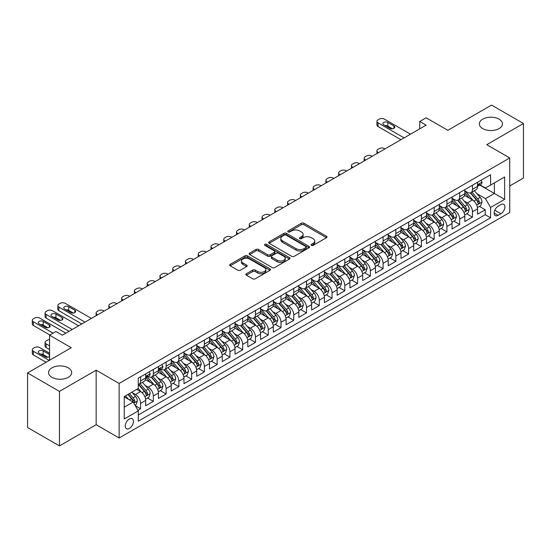 <?xml version="1.0" encoding="UTF-8"?>
<svg xmlns="http://www.w3.org/2000/svg" width="551" height="551" viewBox="0 0 551 551"><rect width="100%" height="100%" fill="white"/><g stroke="black" fill="none" stroke-linecap="round" stroke-linejoin="round"><path stroke-width="0.83" d="M311.405 245.381A1.24 0.716 0 0 0 313.161 245.381L326.467 237.695A1.77 1.026 0 0 0 326.991 236.971A1.77 1.026 0 0 0 326.467 236.248L303.918 223.224A1.77 1.026 0 0 0 301.411 223.224L288.097 230.91A1.24 0.716 0 0 0 287.739 231.42A1.24 0.716 0 0 0 288.097 231.923A1.24 0.716 0 0 0 289.854 231.923L291.575 230.931A5.668 3.272 0 0 1 299.592 230.931L301.473 232.012A5.668 3.272 0 0 1 303.133 234.333A5.668 3.272 0 0 1 301.473 236.648L299.751 237.639A1.24 0.716 0 0 0 299.386 238.149A1.24 0.716 0 0 0 299.751 238.652A1.24 0.716 0 0 0 301.507 238.652L303.229 237.66A5.668 3.272 0 0 1 311.246 237.66L313.126 238.741A5.668 3.272 0 0 1 314.786 241.056A5.668 3.272 0 0 1 313.126 243.37L311.405 244.369A1.24 0.716 0 0 0 311.039 244.871A1.24 0.716 0 0 0 311.405 245.381L311.405 244.369M68.269 367.875A11.55 6.667 0 0 0 55.679 366.429A11.55 6.667 0 0 0 48.543 372.593A11.55 6.667 0 0 0 51.932 377.311A11.55 6.667 0 0 0 64.522 378.757A11.55 6.667 0 0 0 71.651 372.593A11.55 6.667 0 0 0 68.269 367.875M499.068 119.154A11.55 6.667 0 0 0 486.478 117.707A11.55 6.667 0 0 0 479.349 123.872A11.55 6.667 0 0 0 482.731 128.59A11.55 6.667 0 0 0 495.321 130.036A11.55 6.667 0 0 0 502.457 123.872A11.55 6.667 0 0 0 499.068 119.154M129.347 428.416A5.779 3.334 120 0 0 133.122 423.326A5.779 3.334 120 0 0 132.233 418.698A5.779 3.334 120 0 0 129.347 418.987A5.779 3.334 120 0 0 125.573 424.077A5.779 3.334 120 0 0 126.461 428.706A5.779 3.334 120 0 0 129.347 428.416M246.407 273.716A1.77 1.026 0 0 0 245.891 274.439A1.77 1.026 0 0 0 246.407 275.163L252.737 278.82A1.77 1.026 0 0 0 255.244 278.82L270.024 270.279A1.77 1.026 0 0 0 270.548 269.556A1.77 1.026 0 0 0 270.024 268.833L247.475 255.816A1.77 1.026 0 0 0 244.968 255.816L230.18 264.349A1.77 1.026 0 0 0 229.664 265.072A1.77 1.026 0 0 0 230.18 265.796L237.825 270.21A1.77 1.026 0 0 0 240.332 270.21L246.662 266.553A1.77 1.026 0 0 0 247.179 265.83A1.77 1.026 0 0 0 246.662 265.107L242.867 262.923A4.739 2.734 0 0 1 241.483 260.988A4.739 2.734 0 0 1 244.41 258.46A4.739 2.734 0 0 1 249.575 259.053L264.418 267.621A4.739 2.734 0 0 1 265.809 269.556A4.739 2.734 0 0 1 262.882 272.084A4.739 2.734 0 0 1 257.716 271.491L255.244 270.066A1.77 1.026 0 0 0 252.737 270.066L246.407 273.716L246.407 275.163M509.73 185.963L523.45 178.042L523.45 123.507L491.54 105.083L447.818 130.318L426.123 117.79L419.738 121.475L426.123 125.16L62.332 335.194L55.954 331.509L49.569 335.194L49.569 360.251M59.46 391.382L59.46 445.917L96.156 424.731L96.156 370.196L59.46 391.382L27.55 372.958L71.265 347.722L49.569 335.194M96.156 370.196L119.133 383.462L509.73 157.958L509.73 212.493L119.133 437.997L119.133 383.462M523.45 123.507L486.753 144.693L509.73 157.958M291.699 256.318A1.77 1.026 0 0 0 294.206 256.318L308.994 247.785A1.77 1.026 0 0 0 309.51 247.062A1.77 1.026 0 0 0 308.994 246.338L286.437 233.321A1.77 1.026 0 0 0 283.937 233.321L269.15 241.855A1.77 1.026 0 0 0 268.633 242.578A1.77 1.026 0 0 0 269.15 243.301L291.699 256.318M265.32 245.65A1.24 0.716 0 0 1 266.581 245.822L266.581 244.348L289.509 257.586A1.77 1.026 0 0 1 290.026 258.309A1.77 1.026 0 0 1 289.509 259.032L274.722 267.566A1.77 1.026 0 0 1 272.222 267.566L249.665 254.548L249.665 253.102A1.77 1.026 0 0 0 249.148 253.825A1.77 1.026 0 0 0 249.665 254.548M249.665 253.102L255.995 249.451A1.77 1.026 0 0 1 258.502 249.451L267.648 254.727A1.77 1.026 0 0 0 270.148 254.727L274.35 252.303A1.77 1.026 0 0 0 274.866 251.58A1.77 1.026 0 0 0 274.35 250.857L264.824 245.36A1.24 0.716 0 0 1 264.466 244.858A1.24 0.716 0 0 1 265.231 244.196A1.24 0.716 0 0 1 266.581 244.348M59.46 445.917L27.55 427.493L27.55 372.958M137.929 410.268L140.581 408.739L135.284 405.681M132.268 392.67L135.47 394.516A7.218 4.167 60 0 1 140.581 403.36L145.684 400.412L145.684 405.791L153.343 401.369L147.537 398.015M145.03 385.301L148.24 387.146A7.218 4.167 60 0 1 153.343 395.99L158.447 393.042L158.447 398.421L166.106 393.999L160.3 390.652M157.8 377.931L161.002 379.777A7.218 4.167 60 0 1 166.106 388.62L171.216 385.672L171.216 391.052L178.875 386.63L173.062 383.282M170.562 370.561L173.765 372.407A7.218 4.167 60 0 1 178.875 381.251L183.979 378.303L183.979 383.682L191.638 379.26L185.832 375.913M183.325 363.192L186.534 365.037A7.218 4.167 60 0 1 191.638 373.881L196.741 370.933L196.741 376.312L204.4 371.891L198.594 368.543M196.094 355.822L199.297 357.668A7.218 4.167 60 0 1 204.4 366.511L209.511 363.564L209.511 368.943L217.17 364.521L211.357 361.174M208.857 348.452L212.059 350.298A7.218 4.167 60 0 1 217.17 359.142L222.273 356.194L222.273 361.573L229.932 357.151L224.126 353.804M221.619 341.083L224.822 342.929A7.218 4.167 60 0 1 229.932 351.772L235.036 348.824L235.036 354.203L242.695 349.782L236.889 346.434M234.382 333.713L237.591 335.559A7.218 4.167 60 0 1 242.695 344.403L247.798 341.455L247.798 346.834L255.457 342.412L249.651 339.065M247.151 326.344L250.354 328.189A7.218 4.167 60 0 1 255.457 337.033L260.568 334.085L260.568 339.464L268.227 335.042L262.414 331.695M259.914 318.974L263.116 320.82A7.218 4.167 60 0 1 268.227 329.663L273.33 326.715L273.33 332.101L280.989 327.68L275.183 324.325M272.676 311.604L275.886 313.45A7.218 4.167 60 0 1 280.989 322.294L286.093 319.346L286.093 324.732L293.752 320.31L287.946 316.956M285.446 304.235L288.648 306.08A7.218 4.167 60 0 1 293.752 314.924L298.862 311.976L298.862 317.362L306.514 312.94L300.708 309.586M298.208 296.865L301.411 298.711A7.218 4.167 60 0 1 306.514 307.554L311.625 304.607L311.625 309.993L319.284 305.571L313.478 302.217M310.971 289.495L314.173 291.341A7.218 4.167 60 0 1 319.284 300.185L324.387 297.237L324.387 302.623L332.046 298.201L326.24 294.847M323.733 282.126L326.943 283.972A7.218 4.167 60 0 1 332.046 292.815L337.15 289.867L337.15 295.253L344.809 290.832L339.003 287.477M336.503 274.756L339.705 276.609A7.218 4.167 60 0 1 344.809 285.446L349.919 282.505L349.919 287.884L357.578 283.462L351.765 280.108M349.265 267.387L352.468 269.239A7.218 4.167 60 0 1 357.578 278.083L362.682 275.135L362.682 280.514L370.341 276.092L364.535 272.738M362.028 260.017L365.237 261.87A7.218 4.167 60 0 1 370.341 270.713L375.445 267.765L375.445 273.144L383.103 268.723L377.297 265.368M374.797 252.647L378 254.5A7.218 4.167 60 0 1 383.103 263.344L388.207 260.396L388.207 265.775L395.866 261.353L390.06 257.999M387.56 245.278L390.762 247.13A7.218 4.167 60 0 1 395.866 255.974L400.976 253.026L400.976 258.405L408.635 253.983L402.822 250.629M400.322 237.908L403.525 239.761A7.218 4.167 60 0 1 408.635 248.604L413.739 245.656L413.739 251.036L421.398 246.614L415.592 243.26M413.085 230.538L416.294 232.391A7.218 4.167 60 0 1 421.398 241.235L426.502 238.287L426.502 243.666L434.16 239.244L428.354 235.89M425.854 223.169L429.057 225.022A7.218 4.167 60 0 1 434.16 233.865L439.271 230.917L439.271 236.296L446.93 231.875L441.117 228.52M438.617 215.799L441.819 217.652A7.218 4.167 60 0 1 446.93 226.495L452.034 223.548L452.034 228.927L459.692 224.505L453.886 221.151M451.379 208.43L454.589 210.282A7.218 4.167 60 0 1 459.692 219.126L464.796 216.178L464.796 221.557L472.455 217.135L472.455 211.756A7.218 4.167 -120 0 0 467.351 202.913L464.149 201.06M466.649 213.781L472.455 217.135M145.684 400.412A7.218 4.167 -120 0 0 140.581 391.568L136.751 389.357M158.447 393.042A7.218 4.167 -120 0 0 153.343 384.199L145.45 379.646M171.216 385.672A7.218 4.167 -120 0 0 166.106 376.829L158.213 372.276M183.979 378.303A7.218 4.167 -120 0 0 178.875 369.459L170.982 364.907M196.741 370.933A7.218 4.167 -120 0 0 191.638 362.09L183.745 357.537M209.511 363.564A7.218 4.167 -120 0 0 204.4 354.72L196.507 350.167M222.273 356.194A7.218 4.167 -120 0 0 217.17 347.35L209.27 342.798M235.036 348.824A7.218 4.167 -120 0 0 229.932 339.981L222.039 335.428M247.798 341.455A7.218 4.167 -120 0 0 242.695 332.611L234.802 328.059M260.568 334.085A7.218 4.167 -120 0 0 255.457 325.242L247.564 320.689M273.33 326.715A7.218 4.167 -120 0 0 268.227 317.872L260.334 313.319M286.093 319.346A7.218 4.167 -120 0 0 280.989 310.502L273.096 305.95M298.862 311.976A7.218 4.167 -120 0 0 293.752 303.133L285.859 298.58M311.625 304.607A7.218 4.167 -120 0 0 306.514 295.763L298.621 291.21M324.387 297.237A7.218 4.167 -120 0 0 319.284 288.393L311.391 283.841M337.15 289.867A7.218 4.167 -120 0 0 332.046 281.024L324.153 276.471M349.919 282.505A7.218 4.167 -120 0 0 344.809 273.661L336.916 269.102M362.682 275.135A7.218 4.167 -120 0 0 357.578 266.291L349.678 261.732M375.445 267.765A7.218 4.167 -120 0 0 370.341 258.922L362.448 254.362M388.207 260.396A7.218 4.167 -120 0 0 383.103 251.552L375.21 246.993M400.976 253.026A7.218 4.167 -120 0 0 395.866 244.183L387.973 239.623M413.739 245.656A7.218 4.167 -120 0 0 408.635 236.813L400.742 232.253M426.502 238.287A7.218 4.167 -120 0 0 421.398 229.443L413.505 224.884M439.271 230.917A7.218 4.167 -120 0 0 434.16 222.074L426.267 217.514M452.034 223.548A7.218 4.167 -120 0 0 446.93 214.704L439.03 210.145M464.796 216.178A7.218 4.167 -120 0 0 459.692 207.334L451.799 202.775M500.921 204.607L498.111 206.226A5.593 3.23 120 0 0 494.454 211.157A5.593 3.23 120 0 0 495.315 215.641A5.593 3.23 120 0 0 498.111 215.365L500.921 213.747A5.593 3.23 120 0 0 504.578 208.815A5.593 3.23 120 0 0 503.717 204.331A5.593 3.23 120 0 0 500.921 204.607M124.244 407.196L133.177 402.037L138.28 410.881L138.28 421.198L490.583 217.797L490.583 207.479L485.472 198.635L476.911 193.69M138.28 410.881L124.244 418.987L124.244 396.582L138.28 388.476L138.28 378.158L490.583 174.757L490.583 185.074L504.62 176.967L504.62 199.372L490.583 207.479M148.171 376.498L148.24 376.533A7.218 4.167 60 0 0 151.849 376.891L156.952 373.943A7.218 4.167 -120 0 0 158.447 370.637L158.447 366.511M160.933 369.129L161.002 369.163A7.218 4.167 60 0 0 164.611 369.521L169.722 366.573A7.218 4.167 -120 0 0 171.216 363.267L171.216 359.142M171.216 360.32L173.765 361.793A7.218 4.167 60 0 0 177.381 362.152L182.484 359.204A7.218 4.167 -120 0 0 183.979 355.898L183.979 351.772M183.979 352.957L186.534 354.431A7.218 4.167 60 0 0 190.143 354.782L195.247 351.834A7.218 4.167 -120 0 0 196.741 348.535L196.741 344.403M196.741 345.587L199.297 347.061A7.218 4.167 60 0 0 202.906 347.412L208.009 344.465A7.218 4.167 -120 0 0 209.511 341.165L209.511 337.033M209.511 338.218L212.059 339.691A7.218 4.167 60 0 0 215.668 340.043L220.779 337.095A7.218 4.167 -120 0 0 222.273 333.796L222.273 329.663M222.273 330.848L224.822 332.322A7.218 4.167 60 0 0 228.438 332.673L233.541 329.725A7.218 4.167 -120 0 0 235.036 326.426L235.036 322.294M235.036 323.478L237.591 324.952A7.218 4.167 60 0 0 241.2 325.304L246.304 322.363A7.218 4.167 -120 0 0 247.798 319.057L247.798 314.924M247.798 316.109L250.354 317.583A7.218 4.167 60 0 0 253.963 317.941L259.073 314.993A7.218 4.167 -120 0 0 260.568 311.687L260.568 307.554M260.568 308.739L263.116 310.213A7.218 4.167 60 0 0 266.732 310.571L271.836 307.623A7.218 4.167 -120 0 0 273.33 304.317L273.33 300.185M273.33 301.369L275.886 302.843A7.218 4.167 60 0 0 279.495 303.202L284.598 300.254A7.218 4.167 -120 0 0 286.093 296.948L286.093 292.815M286.093 294L288.648 295.474A7.218 4.167 60 0 0 292.257 295.832L297.361 292.884A7.218 4.167 -120 0 0 298.862 289.578L298.862 285.446M298.862 286.63L301.411 288.104A7.218 4.167 60 0 0 305.02 288.462L310.13 285.514A7.218 4.167 -120 0 0 311.625 282.208L311.625 278.076M311.625 279.261L314.173 280.735A7.218 4.167 60 0 0 317.789 281.093L322.893 278.145A7.218 4.167 -120 0 0 324.387 274.839L324.387 270.706M324.387 271.891L326.943 273.365A7.218 4.167 60 0 0 330.552 273.723L335.655 270.775A7.218 4.167 -120 0 0 337.15 267.469L337.15 263.337M337.15 264.521L339.705 265.995A7.218 4.167 60 0 0 343.314 266.353L348.425 263.406A7.218 4.167 -120 0 0 349.919 260.1L349.919 255.974M349.919 257.152L352.468 258.626A7.218 4.167 60 0 0 356.077 258.984L361.187 256.036A7.218 4.167 -120 0 0 362.682 252.73L362.682 248.604M362.682 249.782L365.237 251.256A7.218 4.167 60 0 0 368.846 251.614L373.95 248.666A7.218 4.167 -120 0 0 375.445 245.36L375.445 241.235M375.445 242.412L378 243.886A7.218 4.167 60 0 0 381.609 244.245L386.712 241.297A7.218 4.167 -120 0 0 388.207 237.991L388.207 233.865M388.207 235.043L390.762 236.517A7.218 4.167 60 0 0 394.371 236.875L399.482 233.927A7.218 4.167 -120 0 0 400.976 230.621L400.976 226.495M400.976 227.673L403.525 229.147A7.218 4.167 60 0 0 407.141 229.505L412.244 226.557A7.218 4.167 -120 0 0 413.739 223.251L413.739 219.126M413.739 220.304L416.294 221.778A7.218 4.167 60 0 0 419.903 222.136L425.007 219.188A7.218 4.167 -120 0 0 426.502 215.882L426.502 211.756M426.502 212.934L429.057 214.408A7.218 4.167 60 0 0 432.666 214.766L437.769 211.818A7.218 4.167 -120 0 0 439.271 208.512L439.271 204.387M439.271 205.564L441.819 207.038A7.218 4.167 60 0 0 445.428 207.396L450.539 204.449A7.218 4.167 -120 0 0 452.034 201.143L452.034 197.017M452.034 198.195L454.589 199.669A7.218 4.167 60 0 0 458.198 200.027L463.301 197.079A7.218 4.167 -120 0 0 464.796 193.773L464.796 189.647M138.28 415.006L485.217 214.704L485.217 209.766L477.559 214.187L477.559 208.808A7.218 4.167 -120 0 0 472.455 199.965L464.562 195.405M464.796 190.825L467.351 192.299A7.218 4.167 -120 0 0 470.96 192.657A7.218 4.167 -120 0 0 472.455 189.351L472.455 185.226M470.96 192.657L476.064 189.709A7.218 4.167 -120 0 0 477.559 186.403L477.559 182.278M140.581 376.829L140.581 380.955A7.218 4.167 60 0 1 139.086 384.261A7.218 4.167 60 0 1 138.28 384.557M139.086 384.261L144.19 381.313A7.218 4.167 -120 0 0 145.684 378.007L145.684 373.881M153.343 369.459L153.343 373.585A7.218 4.167 60 0 1 151.849 376.891M166.106 362.09L166.106 366.215A7.218 4.167 60 0 1 164.611 369.521M178.875 354.72L178.875 358.846A7.218 4.167 60 0 1 177.381 362.152M191.638 347.35L191.638 351.476A7.218 4.167 60 0 1 190.143 354.782M204.4 339.981L204.4 344.113A7.218 4.167 60 0 1 202.906 347.412M217.17 332.611L217.17 336.744A7.218 4.167 60 0 1 215.668 340.043M229.932 325.242L229.932 329.374A7.218 4.167 60 0 1 228.438 332.673M242.695 317.872L242.695 322.004A7.218 4.167 60 0 1 241.2 325.304M255.457 310.502L255.457 314.635A7.218 4.167 60 0 1 253.963 317.941M268.227 303.133L268.227 307.265A7.218 4.167 60 0 1 266.732 310.571M280.989 295.763L280.989 299.896A7.218 4.167 60 0 1 279.495 303.202M293.752 288.393L293.752 292.526A7.218 4.167 60 0 1 292.257 295.832M306.514 281.024L306.514 285.156A7.218 4.167 60 0 1 305.02 288.462M319.284 273.654L319.284 277.787A7.218 4.167 60 0 1 317.789 281.093M332.046 266.285L332.046 270.417A7.218 4.167 60 0 1 330.552 273.723M344.809 258.915L344.809 263.047A7.218 4.167 60 0 1 343.314 266.353M357.578 251.552L357.578 255.678A7.218 4.167 60 0 1 356.077 258.984M370.341 244.183L370.341 248.308A7.218 4.167 60 0 1 368.846 251.614M383.103 236.813L383.103 240.939A7.218 4.167 60 0 1 381.609 244.245M395.866 229.443L395.866 233.569A7.218 4.167 60 0 1 394.371 236.875M408.635 222.074L408.635 226.199A7.218 4.167 60 0 1 407.141 229.505M421.398 214.704L421.398 218.83A7.218 4.167 60 0 1 419.903 222.136M434.16 207.334L434.16 211.46A7.218 4.167 60 0 1 432.666 214.766M446.93 199.965L446.93 204.09A7.218 4.167 60 0 1 445.428 207.396M459.692 192.595L459.692 196.721A7.218 4.167 60 0 1 458.198 200.027M459.692 219.126L459.692 224.505M446.93 226.495L446.93 231.875M434.16 233.865L434.16 239.244M421.398 241.235L421.398 246.614M408.635 248.604L408.635 253.983M395.866 255.974L395.866 261.353M383.103 263.344L383.103 268.723M370.341 270.713L370.341 276.092M357.578 278.083L357.578 283.462M344.809 285.446L344.809 290.832M332.046 292.815L332.046 298.201M319.284 300.185L319.284 305.571M306.514 307.554L306.514 312.94M293.752 314.924L293.752 320.31M280.989 322.294L280.989 327.68M268.227 329.663L268.227 335.042M255.457 337.033L255.457 342.412M242.695 344.403L242.695 349.782M229.932 351.772L229.932 357.151M217.17 359.142L217.17 364.521M204.4 366.511L204.4 371.891M191.638 373.881L191.638 379.26M178.875 381.251L178.875 386.63M166.106 388.62L166.106 393.999M153.343 395.99L153.343 401.369M140.581 403.36L140.581 408.739M133.177 402.037L124.244 396.878M485.472 198.635L494.412 193.477L494.412 182.863L504.62 176.967M479.79 185.04L504.62 199.372M480.045 184.888L485.472 188.022L490.583 185.074M96.156 424.731L119.133 437.997M419.738 121.475L419.738 128.844M479.411 206.411L485.217 209.766M485.217 214.704L490.583 217.797M311.9 245.553L313.126 244.844A5.668 3.272 0 0 0 314.786 242.53L314.786 241.056M303.133 234.333L303.133 235.807A5.668 3.272 0 0 1 301.473 238.122L300.247 238.824M326.447 237.708L303.918 224.698A1.77 1.026 0 0 0 301.411 224.698L288.593 232.102M308.966 247.798L286.437 234.795A1.77 1.026 0 0 0 283.937 234.795L269.17 243.315L269.15 241.855M305.86 247.571A1.24 0.716 0 0 0 306.225 247.062A1.24 0.716 0 0 0 305.86 246.552L286.065 235.125A1.24 0.716 0 0 0 284.309 235.125L282.491 236.172A5.668 3.272 0 0 0 280.831 238.487A5.668 3.272 0 0 0 282.491 240.808L296.025 248.618A5.668 3.272 0 0 0 304.042 248.618L305.86 247.571L305.86 249.045A1.24 0.716 0 0 0 306.225 248.535L306.225 247.062M280.831 238.487L280.831 239.96A5.668 3.272 0 0 0 282.491 242.282L282.491 240.808M305.86 249.045L304.042 250.092A5.668 3.272 0 0 1 296.025 250.092L282.491 242.282M249.693 254.562L255.995 250.925L255.995 249.451M274.866 251.58L274.866 253.054A1.77 1.026 0 0 1 274.35 253.777L270.148 256.201A1.77 1.026 0 0 1 267.648 256.201L258.502 250.925A1.77 1.026 0 0 0 255.995 250.925M266.581 245.822L289.489 259.046M277.139 260.21A4.739 2.734 0 0 0 282.305 260.802A4.739 2.734 0 0 0 285.225 258.274A4.739 2.734 0 0 0 283.841 256.339L278.606 253.315A1.77 1.026 0 0 0 276.106 253.315L271.905 255.74A1.77 1.026 0 0 0 271.388 256.463A1.77 1.026 0 0 0 271.905 257.186L277.139 260.21L277.139 261.684A4.739 2.734 0 0 0 282.305 262.276A4.739 2.734 0 0 0 285.225 259.748L285.225 258.274M271.388 256.463L271.388 257.937A1.77 1.026 0 0 0 271.905 258.66L271.905 257.186M277.139 261.684L271.905 258.66M265.809 269.556L265.809 271.03A4.739 2.734 0 0 1 262.882 273.558A4.739 2.734 0 0 1 257.716 272.965L255.244 271.54A1.77 1.026 0 0 0 252.737 271.54L246.435 275.176M241.483 260.988L241.483 262.462A4.739 2.734 0 0 0 242.867 264.397L242.867 262.923M246.634 266.567L242.867 264.397M270.004 270.293L247.475 257.289A1.77 1.026 0 0 0 244.968 257.289L230.208 265.809M477.455 207.541L480.754 205.64L482.029 201.955A4.787 2.762 -120 0 0 480.169 197.458L474.335 190.708M378.571 152.613L378 152.283A3.609 2.087 -0 0 1 376.939 150.809A3.609 2.087 -0 0 1 378 149.335L379.274 148.598A3.609 2.087 -0 0 1 384.378 148.598L384.956 148.928M473.164 200.426L466.249 192.423A13.809 7.976 -120 0 0 464.796 190.901M469.369 198.181L465.505 193.704A11.461 6.619 -120 0 0 464.796 192.933M470.313 192.912L476.209 199.744A4.787 2.762 60 0 1 477.917 203.043C478.633 204.001 479.143 203.705 479.446 202.155A4.787 2.762 -120 0 0 477.738 198.863L471.911 192.106M470.657 192.802L476.994 200.144A2.438 1.405 60 0 1 477.607 201.094L479.446 202.155M477.917 203.043L478.261 203.608M404.103 137.874L378 122.804A3.609 2.087 0 0 1 376.939 121.33A3.609 2.087 0 0 1 378 119.856L379.274 119.119A3.609 2.087 0 0 1 384.378 119.119L410.481 134.189M376.939 121.33L376.939 125.015A3.609 2.087 180 0 0 378 126.489L400.908 139.72M480.947 180.322L482.029 182.202A4.787 2.762 60 0 1 481.037 184.316L478.612 185.721A4.787 2.762 -120 0 0 479.446 184.619L479.342 184.192M383.744 124.795A2.886 1.667 180 0 1 382.897 123.617A2.886 1.667 180 0 1 384.681 122.074A2.886 1.667 180 0 1 387.828 122.432L393.951 125.972A2.886 1.667 180 0 1 394.798 127.15A2.886 1.667 180 0 1 393.015 128.693A2.886 1.667 180 0 1 389.867 128.328L383.744 124.795M477.724 185.942L477.738 185.942A4.787 2.762 -120 0 0 478.612 185.721M478.826 184.261L479.446 184.619C479.143 183.896 478.633 184.192 477.917 185.501A4.787 2.762 60 0 1 477.559 186.183M385.245 125.662A2.886 1.667 180 0 1 387.828 126.117L392.45 128.789M464.693 214.911L467.985 213.01L469.266 209.325A4.787 2.762 -120 0 0 467.4 204.827L461.573 198.078M365.809 159.983L365.237 159.652A3.609 2.087 -0 0 1 364.177 158.178A3.609 2.087 -0 0 1 365.237 156.704L366.511 155.967A3.609 2.087 -0 0 1 371.615 155.967L372.194 156.298M460.402 207.796L453.487 199.793A13.809 7.976 -120 0 0 452.034 198.27M456.607 205.551L452.736 201.074A11.461 6.619 -120 0 0 452.034 200.302M457.544 200.282L463.446 207.114A4.787 2.762 60 0 1 465.147 210.413C465.87 211.37 466.38 211.074 466.683 209.525A4.787 2.762 -120 0 0 464.975 206.232L459.141 199.476M457.895 200.171L464.231 207.513A2.438 1.405 60 0 1 464.844 208.464L466.683 209.525M465.147 210.413L465.499 210.978M451.923 222.28L455.222 220.379L456.497 216.695A4.787 2.762 -120 0 0 454.637 212.197L448.803 205.447M353.046 167.352L352.468 167.022A3.609 2.087 -0 0 1 351.414 165.548A3.609 2.087 -0 0 1 352.468 164.074L353.749 163.337A3.609 2.087 -0 0 1 358.853 163.337L359.424 163.668M447.639 215.165L440.717 207.162A13.809 7.976 -120 0 0 439.271 205.64M443.844 212.92L439.973 208.443A11.461 6.619 -120 0 0 439.271 207.672M444.781 207.651L450.677 214.484A4.787 2.762 60 0 1 452.385 217.783C453.101 218.74 453.618 218.444 453.914 216.894A4.787 2.762 -120 0 0 452.213 213.602L446.379 206.845M445.125 207.541L451.469 214.883A2.438 1.405 60 0 1 452.082 215.834L453.914 216.894M452.385 217.783L452.736 218.348M439.161 229.65L442.46 227.749L443.734 224.057A4.787 2.762 -120 0 0 441.874 219.567L436.041 212.817M340.277 174.722L339.705 174.391A3.609 2.087 -0 0 1 338.645 172.918A3.609 2.087 -0 0 1 339.705 171.444L340.979 170.707A3.609 2.087 -0 0 1 346.09 170.707L346.662 171.037M434.87 222.535L427.955 214.532A13.809 7.976 -120 0 0 426.502 213.01M431.082 220.29L427.211 215.813A11.461 6.619 -120 0 0 426.502 215.042M432.018 215.021L437.914 221.853A4.787 2.762 60 0 1 439.622 225.152C440.339 226.11 440.848 225.814 441.151 224.264A4.787 2.762 -120 0 0 439.45 220.972L433.616 214.215M432.363 214.911L438.699 222.253A2.438 1.405 60 0 1 439.319 223.203L441.151 224.264M439.622 225.152L439.967 225.717M426.398 237.02L429.697 235.119L430.972 231.427A4.787 2.762 -120 0 0 429.105 226.936L423.278 220.186M327.514 182.092L326.943 181.761A3.609 2.087 -0 0 1 325.882 180.287A3.609 2.087 -0 0 1 326.943 178.813L328.217 178.076A3.609 2.087 -0 0 1 333.321 178.076L333.899 178.407M422.107 229.905L415.192 221.901A13.809 7.976 -120 0 0 413.739 220.379M418.312 227.659L414.448 223.183A11.461 6.619 -120 0 0 413.739 222.411M419.249 222.39L425.152 229.223A4.787 2.762 60 0 1 426.86 232.515C427.576 233.479 428.086 233.183 428.389 231.634A4.787 2.762 -120 0 0 426.681 228.341L420.854 221.585M419.6 222.28L425.937 229.622A2.438 1.405 60 0 1 426.55 230.573L428.389 231.634M426.86 232.515L427.204 233.087M413.629 244.389L416.928 242.488L418.209 238.797A4.787 2.762 -120 0 0 416.342 234.306L410.509 227.556M314.752 189.461L314.173 189.131A3.609 2.087 -0 0 1 313.12 187.657A3.609 2.087 -0 0 1 314.173 186.183L315.454 185.446A3.609 2.087 -0 0 1 320.558 185.446L321.13 185.777M409.345 237.274L402.43 229.271A13.809 7.976 -120 0 0 400.976 227.749M405.55 235.029L401.679 230.552A11.461 6.619 -120 0 0 400.976 229.781M406.486 229.76L412.389 236.593A4.787 2.762 60 0 1 414.09 239.885C414.813 240.849 415.323 240.553 415.626 239.003A4.787 2.762 -120 0 0 413.918 235.711L408.084 228.954M406.838 229.65L413.174 236.992A2.438 1.405 60 0 1 413.787 237.942L415.626 239.003M414.09 239.885L414.442 240.456M400.866 251.759L404.165 249.851L405.44 246.166A4.787 2.762 -120 0 0 403.58 241.675L397.746 234.926M301.982 196.831L301.411 196.5A3.609 2.087 -0 0 1 300.357 195.026A3.609 2.087 -0 0 1 301.411 193.553L302.685 192.816A3.609 2.087 -0 0 1 307.795 192.816L308.367 193.146M396.575 244.644L389.66 236.641A13.809 7.976 -120 0 0 388.207 235.119M392.787 242.399L388.916 237.922A11.461 6.619 -120 0 0 388.207 237.15M393.724 237.13L399.62 243.962A4.787 2.762 60 0 1 401.328 247.254C402.044 248.219 402.554 247.922 402.857 246.373A4.787 2.762 -120 0 0 401.156 243.081L395.322 236.324M394.068 237.02L400.412 244.362A2.438 1.405 60 0 1 401.025 245.312L402.857 246.373M401.328 247.254L401.679 247.826M388.104 259.128L391.403 257.221L392.677 253.536A4.787 2.762 -120 0 0 390.817 249.045L384.984 242.295M289.22 204.201L288.648 203.87A3.609 2.087 -0 0 1 287.588 202.396A3.609 2.087 -0 0 1 288.648 200.922L289.922 200.185A3.609 2.087 -0 0 1 295.033 200.185L295.605 200.516M383.813 252.014L376.898 244.01A13.809 7.976 -120 0 0 375.445 242.488M380.018 249.768L376.154 245.291A11.461 6.619 -120 0 0 375.445 244.52M380.961 244.499L386.857 251.332A4.787 2.762 60 0 1 388.565 254.624C389.281 255.588 389.791 255.292 390.094 253.742A4.787 2.762 -120 0 0 388.386 250.45L382.559 243.694M381.306 244.389L387.642 251.731A2.438 1.405 60 0 1 388.255 252.682L390.094 253.742M388.565 254.624L388.91 255.196M375.341 266.498L378.64 264.59L379.914 260.905A4.787 2.762 -120 0 0 378.048 256.415L372.221 249.665M276.457 211.57L275.886 211.24A3.609 2.087 -0 0 1 274.825 209.766A3.609 2.087 -0 0 1 275.886 208.292L277.16 207.555A3.609 2.087 -0 0 1 282.264 207.555L282.842 207.885M371.05 259.383L364.135 251.38A13.809 7.976 -120 0 0 362.682 249.858M367.255 257.138L363.385 252.661A11.461 6.619 -120 0 0 362.682 251.89M368.192 251.869L374.095 258.701A4.787 2.762 60 0 1 375.796 261.994C376.519 262.958 377.029 262.662 377.332 261.112A4.787 2.762 -120 0 0 375.624 257.82L369.79 251.063M368.543 251.759L374.88 259.101A2.438 1.405 60 0 1 375.493 260.051L377.332 261.112M375.796 261.994L376.147 262.565M362.572 273.868L365.871 271.96L367.145 268.275A4.787 2.762 -120 0 0 365.285 263.784L359.452 257.035M263.695 218.94L263.116 218.609A3.609 2.087 -0 0 1 262.062 217.135A3.609 2.087 -0 0 1 263.116 215.661L264.397 214.924A3.609 2.087 -0 0 1 269.501 214.924L270.073 215.255M358.288 266.753L351.366 258.75A13.809 7.976 -120 0 0 349.919 257.227M354.493 264.508L350.622 260.031A11.461 6.619 -120 0 0 349.919 259.259M355.429 259.239L361.332 266.071A4.787 2.762 60 0 1 363.033 269.363C363.756 270.327 364.266 270.031 364.569 268.482A4.787 2.762 -120 0 0 362.861 265.189L357.027 258.433M355.774 259.128L362.117 266.47A2.438 1.405 60 0 1 362.73 267.421L364.569 268.482M363.033 269.363L363.385 269.935M349.809 281.237L353.108 279.329L354.383 275.645A4.787 2.762 -120 0 0 352.523 271.154L346.689 264.404M250.925 226.309L250.354 225.979A3.609 2.087 -0 0 1 249.3 224.505A3.609 2.087 -0 0 1 250.354 223.031L251.628 222.294A3.609 2.087 -0 0 1 256.738 222.294L257.31 222.625M345.518 274.123L338.603 266.119A13.809 7.976 -120 0 0 337.15 264.597M341.73 271.877L337.859 267.4A11.461 6.619 -120 0 0 337.15 266.629M342.667 266.608L348.563 273.441A4.787 2.762 60 0 1 350.271 276.733C350.987 277.697 351.497 277.401 351.8 275.851A4.787 2.762 -120 0 0 350.099 272.559L344.265 265.802M343.011 266.498L349.348 273.84A2.438 1.405 60 0 1 349.968 274.791L351.8 275.851M350.271 276.733L350.615 277.305M337.047 288.607L340.346 286.699L341.62 283.014A4.787 2.762 -120 0 0 339.753 278.524L333.927 271.774M238.163 233.679L237.591 233.349A3.609 2.087 -0 0 1 236.531 231.875A3.609 2.087 -0 0 1 237.591 230.401L238.865 229.664A3.609 2.087 -0 0 1 243.969 229.664L244.548 229.994M332.756 281.492L325.841 273.489A13.809 7.976 -120 0 0 324.387 271.967M328.961 279.247L325.097 274.77A11.461 6.619 -120 0 0 324.387 273.999M329.897 273.978L335.8 280.81A4.787 2.762 60 0 1 337.508 284.102C338.224 285.067 338.734 284.771 339.037 283.221A4.787 2.762 -120 0 0 337.329 279.929L331.502 273.172M330.249 273.868L336.585 281.21A2.438 1.405 60 0 1 337.198 282.16L339.037 283.221M337.508 284.102L337.853 284.674M324.277 295.977L327.576 294.069L328.857 290.384A4.787 2.762 -120 0 0 326.991 285.893L321.157 279.143M225.4 241.049L224.822 240.718A3.609 2.087 -0 0 1 223.768 239.244A3.609 2.087 -0 0 1 224.822 237.77L226.103 237.033A3.609 2.087 -0 0 1 231.206 237.033L231.778 237.364M319.993 288.862L313.078 280.858A13.809 7.976 -120 0 0 311.625 279.336M316.198 286.616L312.327 282.14A11.461 6.619 -120 0 0 311.625 281.368M317.135 281.347L323.038 288.18A4.787 2.762 60 0 1 324.739 291.472C325.462 292.436 325.972 292.14 326.275 290.591A4.787 2.762 -120 0 0 324.567 287.298L318.733 280.542M317.486 281.237L323.823 288.579A2.438 1.405 60 0 1 324.436 289.53L326.275 290.591M324.739 291.472L325.09 292.044M311.515 303.346L314.814 301.438L316.088 297.754A4.787 2.762 -120 0 0 314.228 293.263L308.395 286.513M212.638 248.418L212.059 248.088A3.609 2.087 -0 0 1 211.005 246.614A3.609 2.087 -0 0 1 212.059 245.14L213.34 244.403A3.609 2.087 -0 0 1 218.444 244.403L219.016 244.734M307.224 296.231L300.309 288.228A13.809 7.976 -120 0 0 298.862 286.706M303.436 293.986L299.565 289.509A11.461 6.619 -120 0 0 298.862 288.738M304.372 288.717L310.268 295.55A4.787 2.762 60 0 1 311.976 298.842C312.692 299.806 313.209 299.51 313.505 297.96A4.787 2.762 -120 0 0 311.804 294.661L305.97 287.911M304.717 288.607L311.06 295.949A2.438 1.405 60 0 1 311.673 296.899L313.505 297.96M311.976 298.842L312.327 299.413M298.752 310.716L302.051 308.808L303.325 305.123A4.787 2.762 -120 0 0 301.466 300.632L295.632 293.883M199.868 255.788L199.297 255.457A3.609 2.087 -0 0 1 198.236 253.983A3.609 2.087 -0 0 1 199.297 252.51L200.571 251.773A3.609 2.087 -0 0 1 205.681 251.773L206.253 252.103M294.461 303.601L287.546 295.598A13.809 7.976 -120 0 0 286.093 294.076M290.666 301.356L286.802 296.879A11.461 6.619 -120 0 0 286.093 296.107M291.61 296.087L297.506 302.919A4.787 2.762 60 0 1 299.214 306.211C299.93 307.176 300.44 306.879 300.743 305.33A4.787 2.762 -120 0 0 299.035 302.031L293.208 295.281M291.954 295.977L298.291 303.319A2.438 1.405 60 0 1 298.904 304.269L300.743 305.33M299.214 306.211L299.558 306.783M285.99 318.085L289.289 316.178L290.563 312.493A4.787 2.762 -120 0 0 288.696 308.002L282.87 301.252M187.106 263.158L186.534 262.827A3.609 2.087 -0 0 1 185.473 261.353A3.609 2.087 -0 0 1 186.534 259.879L187.808 259.142A3.609 2.087 -0 0 1 192.912 259.142L193.491 259.473M281.699 310.971L274.784 302.967A13.809 7.976 -120 0 0 273.33 301.445M277.904 308.725L274.033 304.248A11.461 6.619 -120 0 0 273.33 303.477M278.84 303.456L284.743 310.289A4.787 2.762 60 0 1 286.444 313.581C287.167 314.545 287.677 314.249 287.98 312.699A4.787 2.762 -120 0 0 286.272 309.4L280.438 302.651M279.192 303.346L285.528 310.688A2.438 1.405 60 0 1 286.141 311.639L287.98 312.699M286.444 313.581L286.795 314.153M273.22 325.455L276.519 323.547L277.8 319.862A4.787 2.762 -120 0 0 275.934 315.372L270.1 308.622M174.343 270.527L173.765 270.197A3.609 2.087 -0 0 1 172.711 268.723A3.609 2.087 -0 0 1 173.765 267.249L175.046 266.512A3.609 2.087 -0 0 1 180.149 266.512L180.721 266.842M268.936 318.34L262.014 310.337A13.809 7.976 -120 0 0 260.568 308.815M265.141 316.095L261.27 311.618A11.461 6.619 -120 0 0 260.568 310.847M266.078 310.826L271.98 317.658A4.787 2.762 60 0 1 273.682 320.951C274.405 321.915 274.915 321.619 275.218 320.069A4.787 2.762 -120 0 0 273.51 316.77L267.676 310.02M266.422 310.716L272.766 318.058A2.438 1.405 60 0 1 273.379 319.008L275.218 320.069M273.682 320.951L274.033 321.522M260.458 332.825L263.757 330.917L265.031 327.232A4.787 2.762 -120 0 0 263.171 322.741L257.338 315.992M161.574 277.897L161.002 277.566A3.609 2.087 -0 0 1 159.948 276.092A3.609 2.087 -0 0 1 161.002 274.618L162.276 273.881A3.609 2.087 -0 0 1 167.387 273.881L167.959 274.212M256.167 325.71L249.252 317.7A13.809 7.976 -120 0 0 247.798 316.184M252.379 323.465L248.508 318.988A11.461 6.619 -120 0 0 247.798 318.216M253.315 318.196L259.211 325.028A4.787 2.762 60 0 1 260.919 328.32C261.635 329.284 262.145 328.988 262.448 327.439A4.787 2.762 -120 0 0 260.747 324.14L254.913 317.39M253.66 318.085L259.996 325.427A2.438 1.405 60 0 1 260.616 326.378L262.448 327.439M260.919 328.32L261.264 328.892M247.695 340.194L250.994 338.286L252.268 334.602A4.787 2.762 -120 0 0 250.402 330.111L244.575 323.361M148.811 285.266L148.24 284.936A3.609 2.087 -0 0 1 147.179 283.462A3.609 2.087 -0 0 1 148.24 281.988L149.514 281.251A3.609 2.087 -0 0 1 154.617 281.251L155.196 281.582M243.404 333.079L236.489 325.069A13.809 7.976 -120 0 0 235.036 323.554M239.609 330.834L235.745 326.357A11.461 6.619 -120 0 0 235.036 325.586M240.546 325.565L246.449 332.398A4.787 2.762 60 0 1 248.157 335.69C248.873 336.654 249.383 336.358 249.686 334.808A4.787 2.762 -120 0 0 247.978 331.509L242.151 324.759M240.897 325.455L247.234 332.79A2.438 1.405 60 0 1 247.847 333.748L249.686 334.808M248.157 335.69L248.501 336.262M234.933 347.564L238.225 345.656L239.506 341.971A4.787 2.762 -120 0 0 237.639 337.481L231.806 330.731M136.049 292.636L135.47 292.305A3.609 2.087 -0 0 1 134.416 290.832A3.609 2.087 -0 0 1 135.47 289.358L136.751 288.621A3.609 2.087 -0 0 1 141.855 288.621L142.427 288.951M230.642 340.449L223.727 332.439A13.809 7.976 -120 0 0 222.273 330.924M226.847 338.204L222.976 333.727A11.461 6.619 -120 0 0 222.273 332.956M227.783 332.935L233.686 339.767A4.787 2.762 60 0 1 235.387 343.059C236.11 344.024 236.62 343.728 236.923 342.178A4.787 2.762 -120 0 0 235.215 338.879L229.381 332.129M228.135 332.825L234.471 340.16A2.438 1.405 60 0 1 235.084 341.117L236.923 342.178M235.387 343.059L235.738 343.631M222.163 354.934L225.462 353.026L226.736 349.341A4.787 2.762 -120 0 0 224.877 344.85L219.043 338.1M123.286 300.006L122.708 299.675A3.609 2.087 -0 0 1 121.654 298.201A3.609 2.087 -0 0 1 122.708 296.727L123.989 295.99A3.609 2.087 -0 0 1 129.092 295.99L129.664 296.321M217.872 347.819L210.957 339.809A13.809 7.976 -120 0 0 209.511 338.293M214.084 345.573L210.213 341.097A11.461 6.619 -120 0 0 209.511 340.325M215.021 340.304L220.917 347.137A4.787 2.762 60 0 1 222.625 350.429C223.341 351.393 223.858 351.097 224.154 349.548A4.787 2.762 -120 0 0 222.452 346.248L216.619 339.499M215.365 340.194L221.709 347.529A2.438 1.405 60 0 1 222.322 348.487L224.154 349.548M222.625 350.429L222.976 351.001M209.401 362.303L212.7 360.395L213.974 356.711A4.787 2.762 -120 0 0 212.114 352.22L206.281 345.47M110.517 307.375L109.945 307.045A3.609 2.087 -0 0 1 108.884 305.571A3.609 2.087 -0 0 1 109.945 304.097L111.219 303.36A3.609 2.087 -0 0 1 116.33 303.36L116.902 303.691M205.11 355.188L198.195 347.178A13.809 7.976 -120 0 0 196.741 345.663M201.315 352.943L197.451 348.466A11.461 6.619 -120 0 0 196.741 347.695M202.258 347.674L208.154 354.507A4.787 2.762 60 0 1 209.862 357.799C210.578 358.763 211.088 358.467 211.391 356.917A4.787 2.762 -120 0 0 209.69 353.618L203.856 346.868M202.603 347.564L208.939 354.899A2.438 1.405 60 0 1 209.552 355.856L211.391 356.917M209.862 357.799L210.206 358.37M196.638 369.673L199.937 367.765L201.211 364.08A4.787 2.762 -120 0 0 199.345 359.589L193.518 352.84M97.754 314.745L97.183 314.414A3.609 2.087 -0 0 1 96.122 312.94A3.609 2.087 -0 0 1 97.183 311.467L98.457 310.73A3.609 2.087 -0 0 1 103.56 310.73L104.139 311.06M192.347 362.558L185.432 354.548A13.809 7.976 -120 0 0 183.979 353.033M188.552 360.313L184.688 355.829A11.461 6.619 -120 0 0 183.979 355.064M189.489 355.044L195.391 361.876A4.787 2.762 60 0 1 197.093 365.168C197.816 366.133 198.326 365.836 198.629 364.287A4.787 2.762 -120 0 0 196.921 360.988L191.087 354.238M189.84 354.934L196.177 362.269A2.438 1.405 60 0 1 196.79 363.226L198.629 364.287M197.093 365.168L197.444 365.74M183.869 377.042L187.168 375.135L188.449 371.45A4.787 2.762 -120 0 0 186.582 366.959L180.749 360.209M179.585 369.928L172.663 361.917A13.809 7.976 -120 0 0 171.216 360.402M175.79 367.682L171.919 363.199A11.461 6.619 -120 0 0 171.216 362.434M176.726 362.413L182.629 369.246A4.787 2.762 60 0 1 184.33 372.538C185.053 373.502 185.563 373.206 185.866 371.656A4.787 2.762 -120 0 0 184.158 368.357L178.324 361.608M177.071 362.303L183.414 369.638A2.438 1.405 60 0 1 184.027 370.596L185.866 371.656M184.33 372.538L184.681 373.103M171.106 384.412L174.405 382.504L175.679 378.819A4.787 2.762 -120 0 0 173.82 374.329L167.986 367.579M166.815 377.297L160.155 369.583M163.027 375.052L159.156 370.568A11.461 6.619 -120 0 0 158.798 370.176M163.964 369.783L169.86 376.615A4.787 2.762 60 0 1 171.568 379.908C172.284 380.872 172.794 380.576 173.097 379.026A4.787 2.762 -120 0 0 171.395 375.727L165.562 368.977M164.308 369.673L170.645 377.008A2.438 1.405 60 0 1 171.265 377.965L173.097 379.026M171.568 379.908L171.912 380.472M158.344 391.782L161.643 389.874L162.917 386.189A4.787 2.762 -120 0 0 161.057 381.698L155.224 374.949M154.053 384.667L147.386 376.953M150.258 382.422L146.394 377.938A11.461 6.619 -120 0 0 146.036 377.538M151.201 377.153L157.097 383.985A4.787 2.762 60 0 1 158.805 387.277C159.521 388.241 160.031 387.945 160.334 386.396A4.787 2.762 -120 0 0 158.626 383.097L152.799 376.347M151.546 377.042L157.882 384.378A2.438 1.405 60 0 1 158.495 385.335L160.334 386.396M158.805 387.277L159.149 387.842M84.992 322.115L58.888 307.038A3.609 2.087 0 0 1 57.827 305.564A3.609 2.087 0 0 1 58.888 304.09L60.162 303.353A3.609 2.087 0 0 1 65.266 303.353L91.37 318.43M57.827 305.564L57.827 309.249A3.609 2.087 180 0 0 58.888 310.723L81.796 323.954M161.836 364.562L162.917 366.443A4.787 2.762 60 0 1 161.925 368.557L159.501 369.955A4.787 2.762 -120 0 0 160.334 368.853L160.231 368.433M64.632 309.028A2.886 1.667 180 0 1 63.785 307.851A2.886 1.667 180 0 1 65.569 306.315A2.886 1.667 180 0 1 68.717 306.673L74.84 310.213A2.886 1.667 180 0 1 75.687 311.391A2.886 1.667 180 0 1 73.903 312.927A2.886 1.667 180 0 1 70.755 312.569L64.632 309.028M158.612 370.182L158.626 370.182A4.787 2.762 -120 0 0 159.501 369.955M159.714 368.495L160.334 368.853C160.031 368.137 159.521 368.426 158.805 369.742A4.787 2.762 60 0 1 158.447 370.417M66.134 309.896A2.886 1.667 180 0 1 68.717 310.358L73.338 313.03M145.581 399.151L148.873 397.243L150.154 393.559A4.787 2.762 -120 0 0 148.288 389.068L142.454 382.318M141.29 392.036L138.232 388.503M49.569 345.876L46.126 343.886L46.126 347.571A3.609 2.087 180 0 1 45.065 346.097L45.065 342.412A3.609 2.087 -0 0 0 46.126 343.886M49.569 349.561L46.126 347.571M137.495 389.791L136.999 389.213M138.432 384.522L144.334 391.355A4.787 2.762 60 0 1 146.036 394.647C146.759 395.611 147.269 395.315 147.572 393.765A4.787 2.762 -120 0 0 145.863 390.466L140.03 383.716M138.783 384.412L145.12 391.747A2.438 1.405 60 0 1 145.733 392.705L147.572 393.765M146.036 394.647L146.387 395.212M49.569 339.609A3.609 2.087 -0 0 0 47.4 340.201L46.126 340.938A3.609 2.087 -0 0 0 45.065 342.412M72.222 329.484L46.126 314.407A3.609 2.087 0 0 1 45.065 312.934A3.609 2.087 0 0 1 46.126 311.46L47.4 310.723A3.609 2.087 0 0 1 52.503 310.723L78.607 325.799M45.065 312.934L45.065 316.618A3.609 2.087 180 0 0 46.126 318.092L69.033 331.323M149.066 371.932L150.154 373.805A4.787 2.762 60 0 1 149.163 375.927L146.738 377.325A4.787 2.762 -120 0 0 147.572 376.223L147.468 375.796M51.87 316.398A2.886 1.667 180 0 1 51.023 315.22A2.886 1.667 180 0 1 52.806 313.677A2.886 1.667 180 0 1 55.954 314.042L62.077 317.583A2.886 1.667 180 0 1 62.924 318.76A2.886 1.667 180 0 1 61.14 320.296A2.886 1.667 180 0 1 57.993 319.938L51.87 316.398M145.843 377.552L145.863 377.552A4.787 2.762 -120 0 0 146.738 377.325M146.952 375.865L147.572 376.223C147.269 375.5 146.759 375.796 146.036 377.111A4.787 2.762 60 0 1 145.684 377.786M53.371 317.266A2.886 1.667 180 0 1 55.954 317.727L60.576 320.4M135.029 405.24L136.111 404.613L137.385 400.928A4.787 2.762 -120 0 0 135.525 396.438L131.854 392.188M49.253 360.437L33.356 351.256A3.609 2.087 -0 0 1 32.302 349.782A3.609 2.087 -0 0 1 33.356 348.308L34.637 347.571A3.609 2.087 -0 0 1 39.741 347.571L49.569 353.246M128.424 399.289L125.47 395.873M46.057 362.276L33.356 354.94A3.609 2.087 180 0 1 32.302 353.466L32.302 349.782M124.733 397.161L124.244 396.589M47.813 357.248L43.185 354.575A2.886 1.667 -0 0 0 40.602 354.114M127.894 394.468L131.565 398.724A4.787 2.762 60 0 1 133.273 402.016C133.989 402.981 134.506 402.685 134.802 401.135A4.787 2.762 -120 0 0 133.101 397.836L129.43 393.586M128.19 394.302L132.357 399.117A2.438 1.405 60 0 1 132.97 400.074L134.802 401.135M133.273 402.016L133.624 402.581M49.569 354.596A2.886 1.667 -0 0 0 49.314 354.431L43.185 350.891A2.886 1.667 -0 0 0 40.037 350.526A2.886 1.667 -0 0 0 38.253 352.068A2.886 1.667 -0 0 0 39.1 353.246L45.23 356.786A2.886 1.667 -0 0 0 49.569 356.614M53.082 333.169L33.356 321.777A3.609 2.087 0 0 1 32.302 320.303A3.609 2.087 0 0 1 33.356 318.829L34.637 318.092A3.609 2.087 0 0 1 39.741 318.092L65.844 333.169M32.302 320.303L32.302 323.988A3.609 2.087 180 0 0 33.356 325.462L49.886 335.008M39.1 323.768A2.886 1.667 180 0 1 38.253 322.59A2.886 1.667 180 0 1 40.037 321.047A2.886 1.667 180 0 1 43.185 321.412L49.314 324.952A2.886 1.667 180 0 1 50.162 326.13A2.886 1.667 180 0 1 48.378 327.666A2.886 1.667 180 0 1 45.23 327.308L39.1 323.768M40.602 324.635A2.886 1.667 180 0 1 43.185 325.097L47.813 327.769M135.47 394.516L140.581 391.568M148.24 387.146L153.343 384.199M161.002 379.777L166.106 376.829M173.765 372.407L178.875 369.459M186.534 365.037L191.638 362.09M199.297 357.668L204.4 354.72M212.059 350.298L217.17 347.35M224.822 342.929L229.932 339.981M237.591 335.559L242.695 332.611M250.354 328.189L255.457 325.242M263.116 320.82L268.227 317.872M275.886 313.45L280.989 310.502M288.648 306.08L293.752 303.133M301.411 298.711L306.514 295.763M314.173 291.341L319.284 288.393M326.943 283.972L332.046 281.024M339.705 276.609L344.809 273.661M352.468 269.239L357.578 266.291M365.237 261.87L370.341 258.922M378 254.5L383.103 251.552M390.762 247.13L395.866 244.183M403.525 239.761L408.635 236.813M416.294 232.391L421.398 229.443M429.057 225.022L434.16 222.074M441.819 217.652L446.93 214.704M454.589 210.282L459.692 207.334M467.351 202.913L472.455 199.965M472.455 189.351L477.559 186.403M140.581 380.955L145.684 378.007M153.343 373.585L158.447 370.637M166.106 366.215L171.216 363.267M178.875 358.846L183.979 355.898M191.638 351.476L196.741 348.535M204.4 344.113L209.511 341.165M217.17 336.744L222.273 333.796M229.932 329.374L235.036 326.426M242.695 322.004L247.798 319.057M255.457 314.635L260.568 311.687M268.227 307.265L273.33 304.317M280.989 299.896L286.093 296.948M293.752 292.526L298.862 289.578M306.514 285.156L311.625 282.208M319.284 277.787L324.387 274.839M332.046 270.417L337.15 267.469M344.809 263.047L349.919 260.1M357.578 255.678L362.682 252.73M370.341 248.308L375.445 245.36M383.103 240.939L388.207 237.991M395.866 233.569L400.976 230.621M408.635 226.199L413.739 223.251M421.398 218.83L426.502 215.882M434.16 211.46L439.271 208.512M446.93 204.09L452.034 201.143M459.692 196.721L464.796 193.773M472.455 211.756L477.559 208.808M494.798 210.206L500.921 213.747M494.157 213.079L498.111 215.365M313.126 244.844L313.126 243.37M299.751 238.652L299.751 237.639M301.473 238.122L301.473 236.648M288.097 231.923L288.097 230.91M301.411 224.698L301.411 223.224M303.918 224.698L303.918 223.224M326.467 237.695L326.467 236.248M283.937 234.795L283.937 233.321M286.437 234.795L286.437 233.321M308.994 247.785L308.994 246.338M296.025 250.092L296.025 248.618M304.042 250.092L304.042 248.618M258.502 250.925L258.502 249.451M267.648 256.201L267.648 254.727M270.148 256.201L270.148 254.727M274.35 253.777L274.35 252.303M289.509 259.032L289.509 257.586M252.737 271.54L252.737 270.066M255.244 271.54L255.244 270.066M257.716 272.965L257.716 271.491M246.662 266.553L246.662 265.107M230.18 265.796L230.18 264.349M244.968 257.289L244.968 255.816M247.475 257.289L247.475 255.816M270.024 270.279L270.024 268.833M378 152.283L378 152.944M476.725 205.089L481.994 202.045M466.249 192.423L466.904 192.044M477.738 198.863L480.169 197.458M473.929 201.06L476.209 199.744M378 126.489L378 122.804M481.994 182.147L477.559 184.709M387.828 122.432L387.828 126.117M393.951 125.972L393.951 128.328M365.237 159.652L365.237 160.313M463.963 212.459L469.232 209.414M453.487 199.793L454.141 199.414M464.975 206.232L467.4 204.827M461.166 208.43L463.446 207.114M352.468 167.022L352.468 167.683M451.193 219.828L456.469 216.784M440.717 207.162L441.379 206.783M452.213 213.602L454.637 212.197M448.397 215.799L450.677 214.484M339.705 174.391L339.705 175.053M438.431 227.198L443.707 224.154M427.955 214.532L428.616 214.153M439.45 220.972L441.874 219.567M435.634 223.169L437.914 221.853M326.943 181.761L326.943 182.422M425.668 234.568L430.937 231.523M415.192 221.901L415.847 221.523M426.681 228.341L429.105 226.936M422.872 230.538L425.152 229.223M314.173 189.131L314.173 189.792M412.906 241.937L418.175 238.893M402.43 229.271L403.084 228.892M413.918 235.711L416.342 234.306M410.102 237.908L412.389 236.593M301.411 196.5L301.411 197.162M400.136 249.307L405.412 246.263M389.66 236.641L390.322 236.262M401.156 243.081L403.58 241.675M397.34 245.278L399.62 243.962M288.648 203.87L288.648 204.531M387.374 256.676L392.643 253.632M376.898 244.01L377.552 243.632M388.386 250.45L390.817 249.045M384.577 252.647L386.857 251.332M275.886 211.24L275.886 211.901M374.611 264.046L379.88 261.002M364.135 251.38L364.79 251.001M375.624 257.82L378.048 256.415M371.815 260.017L374.095 258.701M263.116 218.609L263.116 219.27M361.842 271.416L367.118 268.371M351.366 258.75L352.027 258.371M362.861 265.189L365.285 263.784M359.045 267.387L361.332 266.071M250.354 225.979L250.354 226.64M349.079 278.785L354.355 275.741M338.603 266.119L339.264 265.734M350.099 272.559L352.523 271.154M346.283 274.756L348.563 273.441M237.591 233.349L237.591 234.01M336.317 286.155L341.586 283.111M325.841 273.489L326.495 273.103M337.329 279.929L339.753 278.524M333.52 282.126L335.8 280.81M224.822 240.718L224.822 241.379M323.554 293.525L328.823 290.48M313.078 280.858L313.733 280.473M324.567 287.298L326.991 285.893M320.751 289.495L323.038 288.18M212.059 248.088L212.059 248.749M310.785 300.894L316.06 297.85M300.309 288.228L300.97 287.842M311.804 294.661L314.228 293.263M307.988 296.865L310.268 295.55M199.297 255.457L199.297 256.119M298.022 308.264L303.298 305.22M287.546 295.598L288.201 295.212M299.035 302.031L301.466 300.632M295.226 304.235L297.506 302.919M186.534 262.827L186.534 263.488M285.26 315.633L290.529 312.589M274.784 302.967L275.438 302.582M286.272 309.4L288.696 308.002M282.463 311.604L284.743 310.289M173.765 270.197L173.765 270.858M272.49 323.003L277.766 319.959M262.014 310.337L262.675 309.951M273.51 316.77L275.934 315.372M269.694 318.974L271.98 317.658M161.002 277.566L161.002 278.227M259.728 330.373L265.003 327.328M249.252 317.7L249.913 317.321M260.747 324.14L263.171 322.741M256.931 326.344L259.211 325.028M148.24 284.936L148.24 285.597M246.965 337.742L252.234 334.698M236.489 325.069L237.144 324.691M247.978 331.509L250.402 330.111M244.169 333.713L246.449 332.398M135.47 292.305L135.47 292.967M234.203 345.112L239.471 342.068M223.727 332.439L224.381 332.06M235.215 338.879L237.639 337.481M231.399 341.083L233.686 339.767M122.708 299.675L122.708 300.336M221.433 352.482L226.709 349.437M210.957 339.809L211.618 339.43M222.452 346.248L224.877 344.85M218.637 348.452L220.917 347.137M109.945 307.045L109.945 307.706M208.671 359.851L213.946 356.807M198.195 347.178L198.849 346.799M209.69 353.618L212.114 352.22M205.874 355.822L208.154 354.507M97.183 314.414L97.183 315.076M195.908 367.221L201.177 364.177M185.432 354.548L186.086 354.169M196.921 360.988L199.345 359.589M193.112 363.192L195.391 361.876M183.139 374.59L188.414 371.546M172.663 361.917L173.324 361.539M184.158 368.357L186.582 366.959M180.342 370.561L182.629 369.246M170.376 381.96L175.652 378.916M171.395 375.727L173.82 374.329M167.58 377.931L169.86 376.615M157.614 389.33L162.882 386.285M158.626 383.097L161.057 381.698M154.817 385.301L157.097 383.985M58.888 310.723L58.888 307.038M162.882 366.387L158.447 368.943M68.717 306.673L68.717 310.358M74.84 310.213L74.84 312.569M144.851 396.692L150.12 393.655M145.863 390.466L148.288 389.068M142.048 392.67L144.334 391.355M46.126 318.092L46.126 314.407M150.12 373.757L145.684 376.312M55.954 314.042L55.954 317.727M62.077 317.583L62.077 319.938M33.356 351.256L33.356 354.94M133.783 403.084L137.357 401.018M133.101 397.836L135.525 396.438M129.506 399.916L131.565 398.724M43.185 354.575L43.185 350.891M49.314 356.786L49.314 354.431M33.356 325.462L33.356 321.777M43.185 321.412L43.185 325.097M49.314 324.952L49.314 327.308M376.939 150.809L376.939 153.557M364.177 158.178L364.177 160.926M351.414 165.548L351.414 168.296M338.645 172.918L338.645 175.666M325.882 180.287L325.882 183.035M313.12 187.657L313.12 190.405M300.357 195.026L300.357 197.775M287.588 202.396L287.588 205.144M274.825 209.766L274.825 212.514M262.062 217.135L262.062 219.883M249.3 224.505L249.3 227.253M236.531 231.875L236.531 234.623M223.768 239.244L223.768 241.992M211.005 246.614L211.005 249.362M198.236 253.983L198.236 256.732M185.473 261.353L185.473 264.101M172.711 268.723L172.711 271.464M159.948 276.092L159.948 278.834M147.179 283.462L147.179 286.203M134.416 290.832L134.416 293.573M121.654 298.201L121.654 300.942M108.884 305.571L108.884 308.312M96.122 312.94L96.122 315.682"/></g></svg>
